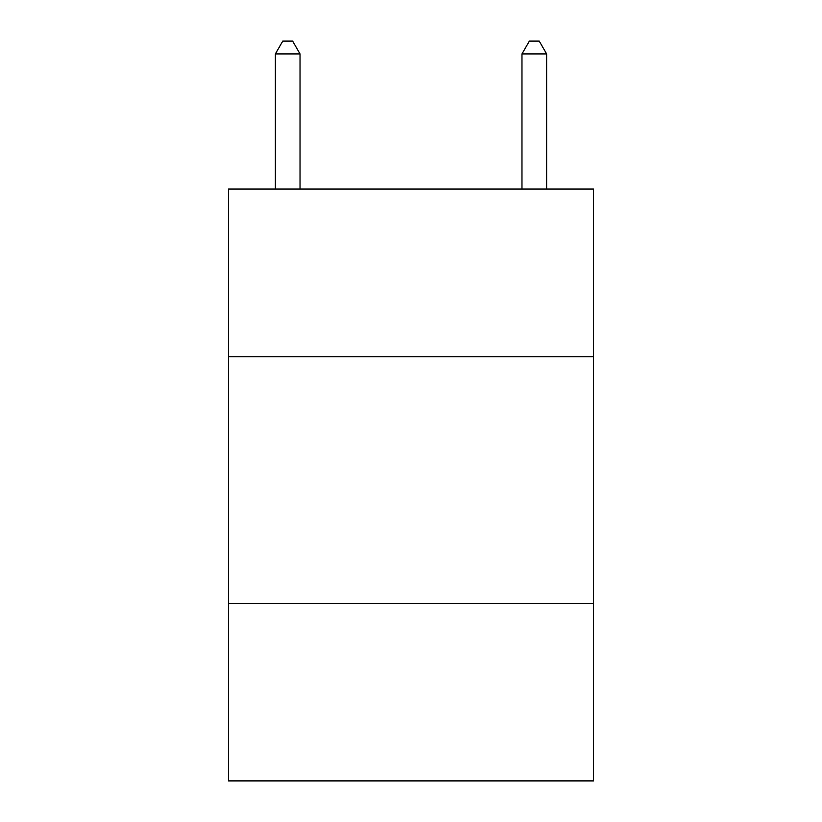 <?xml version="1.0" encoding="UTF-8"?>
<svg xmlns="http://www.w3.org/2000/svg" width="822" height="822" viewBox="0 0 822 822"><rect width="100%" height="100%" fill="white"/><g stroke="black" fill="none" stroke-linecap="round" stroke-linejoin="round"><path stroke-width="1.23" d="M593.484 356.748L593.484 189.06L228.516 189.06L228.516 356.748L593.484 356.748L593.484 780.9L228.516 780.9L228.516 356.748M593.484 603.348L228.516 603.348M300.03 189.06L300.03 53.923L275.37 53.923L275.37 189.06M275.37 53.923L282.768 41.1L292.632 41.1L300.03 53.923M546.63 189.06L546.63 53.923L521.97 53.923L521.97 189.06M521.97 53.923L529.368 41.1L539.232 41.1L546.63 53.923"/></g></svg>

